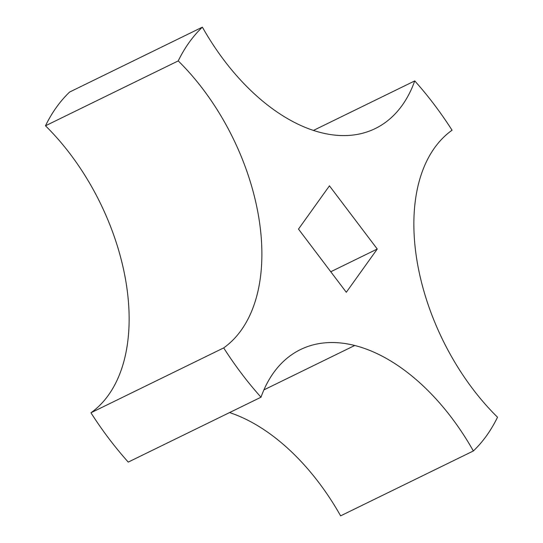 <?xml version="1.0" encoding="UTF-8"?>
<svg xmlns="http://www.w3.org/2000/svg" width="543" height="543" viewBox="0 0 543 543"><rect width="100%" height="100%" fill="white"/><g stroke="black" fill="none" stroke-linecap="round" stroke-linejoin="round"><path stroke-width="0.81" d="M354.728 345.491L263.905 389.888L354.728 345.491A185.007 111.342 64 0 0 300.462 349.577A185.007 111.342 64 0 0 261 397.211L128.25 462.093L261 397.211A254.382 153.092 -116 0 1 223.689 347.9L90.939 412.782A254.382 153.092 64 0 0 128.25 462.093A254.382 153.092 -116 0 1 90.939 412.782L223.689 347.9A185.007 111.342 64 0 0 178.233 60.904A254.382 153.092 -116 0 1 202.383 27.15L69.64 92.032A254.382 153.092 64 0 0 45.483 125.786L178.233 60.904L45.483 125.786A185.007 111.342 -116 0 1 90.939 412.782A185.007 111.342 64 0 0 45.483 125.786A254.382 153.092 -116 0 1 69.64 92.032L202.383 27.15A185.007 111.342 64 0 0 321.015 132.628A185.007 111.342 64 0 0 375.281 128.548A185.007 111.342 64 0 0 414.75 80.907L313.447 130.422L414.75 80.907A254.382 153.092 -116 0 1 452.061 130.218A185.007 111.342 64 0 0 497.517 417.214A254.382 153.092 -116 0 1 473.36 450.968A185.007 111.342 64 0 0 354.728 345.491A185.007 111.342 -116 0 1 473.36 450.968L340.617 515.85L473.36 450.968A254.382 153.092 64 0 0 497.517 417.214A185.007 111.342 -116 0 1 452.061 130.218A254.382 153.092 64 0 0 414.75 80.907A185.007 111.342 -116 0 1 321.015 132.628A185.007 111.342 -116 0 1 202.383 27.15A254.382 153.092 64 0 0 178.233 60.904A185.007 111.342 -116 0 1 223.689 347.9A254.382 153.092 64 0 0 261 397.211A185.007 111.342 -116 0 1 354.728 345.491M229.553 412.578A185.007 111.342 -116 0 1 340.617 515.85A185.007 111.342 64 0 0 229.553 412.578M329.445 185.835L298.487 229.092L346.305 292.283L377.256 249.027L330.768 271.751L377.256 249.027L329.445 185.835L377.256 249.027L346.305 292.283L298.487 229.092L329.445 185.835"/></g></svg>
